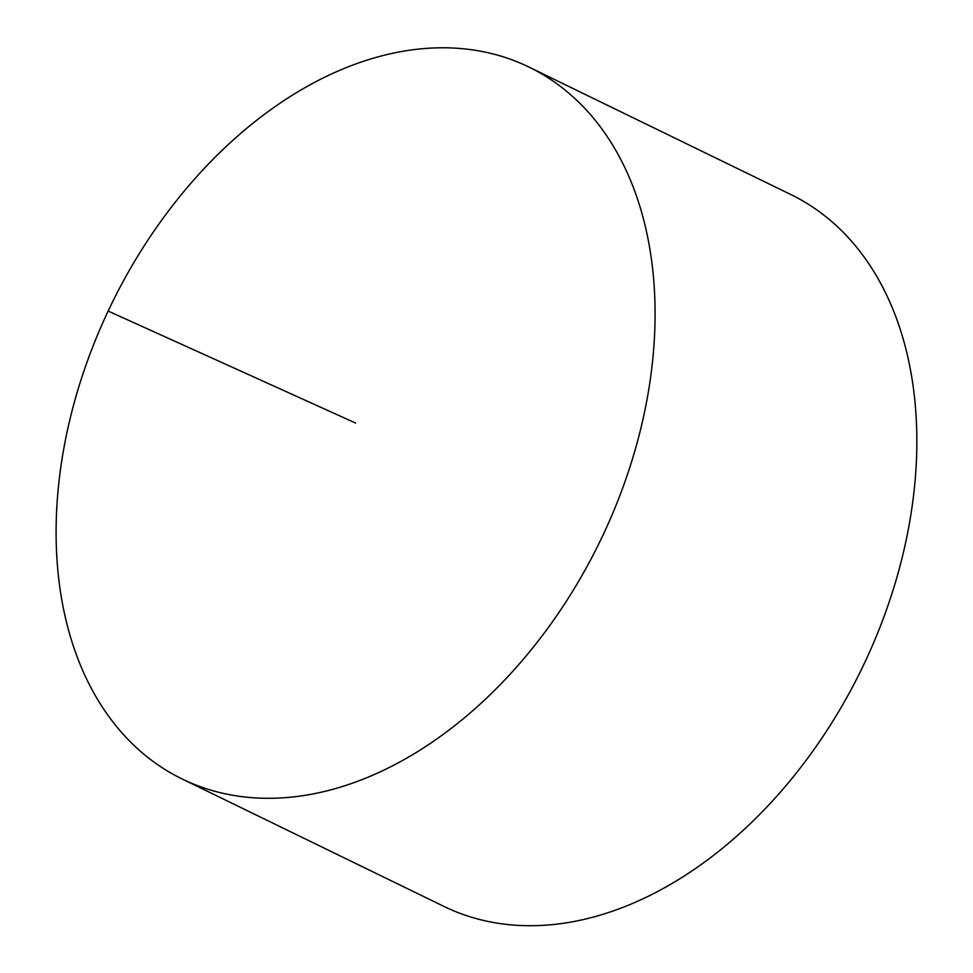 <?xml version="1.0" encoding="UTF-8"?>
<svg xmlns="http://www.w3.org/2000/svg" width="973" height="973" viewBox="0 0 973 973"><rect width="100%" height="100%" fill="white"/><g stroke="black" fill="none" stroke-linecap="round" stroke-linejoin="round"><path stroke-width="1.46" d="M528.886 67.028L790.648 194.442A395.95 271.552 116 0 1 863.173 665.873A395.95 271.552 116 0 1 448.784 908.685A395.95 271.552 116 0 1 444.065 906.471L182.304 779.057A395.95 271.552 116 0 1 111.433 304.196A395.95 271.552 116 0 1 528.886 67.028A395.95 271.552 116 0 1 601.411 538.458A395.95 271.552 116 0 1 187.023 781.27A395.95 271.552 116 0 1 182.304 779.057M108.161 311.056L355.595 423.048"/></g></svg>
